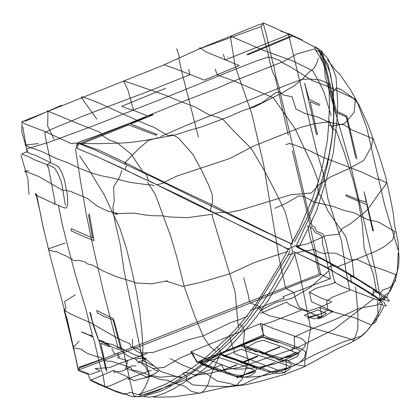 <?xml version="1.0" encoding="UTF-8"?>
<svg xmlns="http://www.w3.org/2000/svg" width="420" height="420" viewBox="0 0 420 420"><rect width="100%" height="100%" fill="white"/><g stroke="black" fill="none" stroke-linecap="round" stroke-linejoin="round"><path stroke-width="0.63" d="M98.191 338.935L92.4 321.557L90.578 313.042L89.854 312.406L93.429 325.941L98.406 339.901L104.207 341.612M106.885 371.401L100.721 343.161L109.447 346.742L108.759 344.547L98.91 340.515L102.606 354.9L105.751 369.311L106.901 370.661M121.979 349.729L113.426 318.733L96.773 310.438L97.367 312.884L103.357 316.082L113.143 320.014L120.866 349.078M89.329 213.796L93.991 240.613L84.367 236.817L71.285 230.869L71.18 228.664L92.631 237.983L88.426 214.772M146.181 117.054L80.734 142.989L82.183 143.635L128.714 124.882L155.762 135.203L157.227 134.484L130.567 124.026L153.09 114.781M165.737 88.284L121.753 106.249L126.373 108.208L132.83 110.072L148.297 116.23L152.654 114.314M291.806 36.498L247.947 54.794L246.86 54.469L290.105 36.351M319.914 104.454L309.062 99.309L304.673 83.207L316.386 134.311L317.447 134.542L310.191 101.692L319.447 105.625M356.974 158.939L346.815 116.067L336.284 110.975L322.171 51.392L320.995 50.647L335.522 112.292L346.258 116.765L355.745 157.936M372.766 230.748L366.77 204.545L346.374 196.203L345.839 194.78L358.402 199.705L366.256 202.141L364.161 191.777L373.433 231.016M146.234 358.281L138.043 358.155M289.716 250.866L288.813 253.691L268.375 287.28L256.94 305.324L247.039 319.526L235.247 333.365L220.259 348.101L205.37 361.384L192.623 371.291L169.916 384.809L158.398 390.353L148.764 393.781L142.438 395.047L140.044 394.417L140.049 393.713M288.026 248.64L289.926 249.895L245.768 228.543L185.435 198.203L96.889 156.592L78.424 149.021L76.75 148.139L79.37 143.273M296.483 252.861L321.625 265.193L340.174 275.189L359.788 286.529L374.719 295.727L384.736 302.935L384.552 303.765L386.306 305.928L383.764 305.55L380.42 304.112M314.921 46.557L319.841 51.319L328.209 65.021L333.128 88.016L333.968 112.298L333.417 124.934L332.209 136.972L328.897 155.531L326.681 164.546L317.063 195.405L310.202 211.496L301.371 229.241L294.462 241.868M280.896 31.274L289.417 34.01L302.421 40.042M90.515 380.378L96.448 383.229L110.555 388.831M79.06 370.766L88.148 374.257M79.412 367.138L102.559 358.901M36.419 193.909L42.856 225.839L50.537 257.602L66.838 318.959L77.91 367.784M22.775 126.588L27.032 151.641M25.016 121.364L61.514 105.247M181.671 376.945L171.701 376.189L160.167 377.239L153.342 375.753L149.594 375.884L147.173 374.325L136.416 370.766L132.043 370.062L131.371 368.183L128.079 366.597L111.085 361.226L107.289 361.263L100.569 357.409L93.555 355.635L87.486 353.451L80.488 349.015L73.999 348.08L73.012 347.335L73.852 346.154L73.374 347.104L79.06 341.318M373.842 298.688L334.12 329.385L297.649 347.513L240.035 367.285L220.694 370.619L210.31 373.175L200.471 374.619L193.856 374.792L190.312 373.144L183.587 372.577M287.963 254.924L301.922 251.533L312.837 249.732L313.362 249.953L313.861 249.249L318.286 251.953L323.489 253.549L327.353 252.956L335.659 253.228L350.359 259.912L357.278 259.539L370.372 265.697L382.231 269.419L395.682 274.643L396.155 275.32L395.488 280.67L392.217 285.526L389.114 287.837L382.972 289.868L379.528 293.822L375.244 291.543L371.569 295.512M327.29 268.364L331.91 265.508L336.835 267.12L375.449 251.459L384.72 246.404L392.8 239.747L394.742 231.556L378.257 221.891L367.815 219.723L354.244 212.856L343.88 210.336L332.005 206.062L314.632 202.235L303.082 196.077L298.546 195.977L284.823 203.963L274.932 208.289M250.603 310.102L257.959 307.587L260.568 310.396L275.762 302.463L291.648 298.457L309.913 287.747L328.781 270.79M75.327 294.84L64.633 301.408L65.982 308.306L64.979 309.992L64.712 309.467L64.076 310.086L71.242 314.296L90.956 322.985L114.823 336.719L123.328 341.019L129.785 343.675L131.087 347.33L133.812 347.424L137.261 348.427L140.564 350.438L140.532 351.834L142.191 353.047L153.048 352.438L174.846 345.046L187.304 340.032L203.537 335.774L230.601 322.602L238.581 319.982L247.501 316.26M287.789 251.438L254.168 262.615L230.26 273.635L201.254 282.277L182.107 286.503L182.726 286.356L165.695 280.969L167.48 280.891L151.294 283.815L135.639 282.928L134.384 282.161L115.736 276.433L103.189 271.016L92.117 264.952L87.748 264.017L84.824 261.755L79.013 260.405L73.862 260.568L66.045 255.875L60.076 253.559L57.162 251.774L53.057 251.317L48.883 249.758L48.599 248.734L65.121 243.065M285.889 144.711L289.81 143.273L290.756 144.26L291.659 143.976L308.138 149.961L322.523 157.091L362.245 172.274L377.26 179.461L378.882 178.957L386.358 182.858L385.875 184.569L379.685 192.476L367.909 209.234L362.723 214.079L350.711 223.566L342.19 228.559L338.441 234.318L326.036 235.567L306.532 244.214L297.596 245.595L298.746 246.556L295.685 245.642L287.658 249.144M316.895 185.441L322.45 182.632L330.603 176.92L348.548 168.861L363.851 160.409L371.432 146.433L372.866 138.632L352.338 130.095L344.075 124.987L329.343 122.288L317.62 116.97L304.988 113.51L295.964 109.006L292.052 96.758L283.752 95.088L279.305 91.77L278.796 92.216L277.678 92.059L275.3 92.899L262.337 102.527L250.378 107.919M214.457 213.281L221.456 212.284L227.231 212.73L239.815 210.32L291.359 194.618L311.178 193.011L318.57 185.451M28.439 170.678L24.371 171.334L26.271 171.612L38.566 176.416L62.79 190.386L66.329 190.37L70.922 191.531L87.439 198.487L97.225 206.099L107.331 210.977L117.311 213.371L115.075 213.901L116.335 214.258L118.708 213.57L134.416 213.155L144.333 214.872L152.407 215.733L162.446 215.875L169.775 216.998L187.194 217.702L213.145 214.116M328.592 125.144L332.472 126.2L344.673 123.58L354.065 112.481L355.441 99.241L331.879 88.148L311.776 80.357L290.971 67.142L281.185 62.097L280.287 60.695L271.814 57.488L267.902 57.136L255.581 61.273L233.604 69.883L176.012 93.345L92.379 126.21L49.261 142.175L27.526 148.601M156.728 184.795L163.684 183.078L164.399 182.091L176.542 176.179L229.877 158.503L253.124 146.265L300.52 127.481L314.228 123.742L326.797 122.047L330.866 122.845M38.383 143.603L27.09 144.827L26.224 144.48L25.1 144.711L29.432 147.236L40.934 151.148L56.726 158.692L67.589 162.614L80.393 168.656L91.266 172.972L101.162 175.733L112.072 177.849L129.171 182.196L146.963 184.684L151.715 184.931L153.962 185.708M216.983 347.393L220.259 350.753L220.211 353.966L211.402 373.742L208.021 384.452L204.598 390.112L200.975 392.91L199.353 393.346L191.126 391.309L184.952 386.3L175.34 383.518L167.244 380.273L160.414 379.533L151.657 376.299L146.806 377.05L146.276 377.748L148.013 377.186L146.349 376.934L132.967 370.703L127.082 368.519L125.438 369.401L127.701 360.68L117.626 357.782L119.495 356.732L117.516 355.1L118.498 353.241L114.634 353.955L111.914 348.737M147.546 182.364L155.279 194.366L170.525 235.736L176.846 257.177L184.054 286.025L194.607 315.761L203.637 337.25L210.383 346.962L215.838 351.167M53.975 139.125L47.639 126.042L48.011 111.347L48.431 111.295L47.082 110.754L78.981 124L100.228 132.337L102.795 135.844L109.027 139.85L117.201 142.779L131.145 154.124L142.076 170.515L142.202 171.386L146.113 174.148L148.523 180.71M152.859 365.657L143.399 360.801L142.81 360.045L142.916 354.701L135.844 350.695L133.408 347.644L132.599 347.172L132.489 339.103M239.636 324.041L242.996 327.233L244.508 331.349L243.511 342.122L248.666 361.694L242.093 379.265L236.366 385.366L237.29 385.786L229.714 383.555L216.825 380.971L206.656 373.863L194.822 369.868L181.524 364.597L170.247 358.565M211.911 214.846L235.184 292.147L237.904 323.274L238.733 327.742M96.883 119.081L81.422 97.708L81.638 96.705L89.177 99.125L101.267 104.045L139.004 121.27L154.308 127.538L168.373 135.812L172.767 134.82L178.406 137.965L192.875 154.382L201.085 169.376L208.572 184.952L212.195 194.24L212.531 202.524L211.113 205.517L211.276 206.467L210.137 211.323M377.548 301.313L378.105 315.551L375.721 321.946L372.11 324.445L370.697 324.702L354.018 317.541L332.656 311.792L319.993 307.829L322.088 317.552L318.875 316.649L299.24 307.33L295.916 300.085L293.885 292.562L286.781 288.95L285.563 287.69L279.363 259.728L263.702 164.987L251.932 114.172L235.184 66.234L230.612 37.979M328.639 119.679L332.136 128.252L336.116 130.41L344.269 152.56L352.81 179.093L358.381 200.844L362.182 223.597L364.14 248.252L373.538 274.717L376.352 290.756L373.28 290.115L373.123 296.247M230.9 37.385L231.095 36.288L262.243 49.854L292.735 60.937L312.811 70.733L318.927 81.895L323.935 92.069L331.181 115.579M176.678 48.657L179.692 57.818L178.668 58.028L182.102 73.138L198.392 137.035M318.733 182.359L312.532 165.89L295.139 128.788L273.242 97.697L234.811 81.317L217.219 74.902L215.203 69.19M351.524 282.786L350.406 276.308L353.96 277.116L352.38 261.387L345.828 236.644L328.304 211.591L320.607 195.536L318.712 193.741L317.205 184.921M243.716 277.841L248.357 295.391L249.291 301.235L250.698 302.962L260.484 307.078L262.941 312.716L269.467 315.782L284.036 319.132L301.628 324.298L315.063 328.776L348.474 338.347L353.735 340.646L357.704 329.647L357.982 315.446L356.181 292.288L355.462 287.201M294.614 253.89L299.512 272.512L310.658 328.262L304.852 361.326L304.925 366.182L294.604 364.413L286.02 359.678L286.309 369.296L285.757 369.411L285.154 371.207L285.127 372.881L234.544 353.64L233.777 348.647L232.827 348.39L229.85 336.808L228.926 335.748M133.382 109.531L127.922 90.074L123.8 81.517L124.315 81.706L123.895 80.866L164.467 94.862L180.138 101.367L194.875 106.859L209.039 114.728L218.657 117.495L222.947 119.348L233.625 130.883L251.249 148.512L263.855 169.701L276.281 193.3L285.332 212.242L292.394 240.014L292.178 243.684L290.598 244.414L292.551 251.213M125.228 169.376L126.662 165.144L124.714 162.96L138.569 148.822L148.244 140.511L158.188 137.66M181.409 377.391L181.125 378L161.175 371.674L141.781 355.913L123.958 270.26L120.309 244.997L114.581 219.833L112.864 207.716L114.167 200.54L113.568 186.931L119.737 176.957L121.863 170.389M383.917 306.479L379.838 314.328L366.812 331.107L361.163 336.094L342.741 342.132L316.475 353.75L290.241 367.311L272.459 371.516L255.943 378.305L242.802 384.641L227.572 386.51L210.131 386.227L192.623 384.904L186.218 380.263L186.485 376.136L182.663 373.774M398.223 252.934L397.288 271.341L389.87 290.383L386.174 297.974L382.205 296.567L379.166 300.641M328.928 90.484L332.687 92.736L336.404 87.843L340.977 89.428L352.034 97.235L357.525 102.785L366.655 127.386L384.457 204.372L398.066 249.832M160.555 136.589L186.711 125.202L286.456 85.123L301.592 79.443L309.556 78.96L320.25 80.026L330.593 84.493M292.026 351.068L292.85 348.274L294.709 347.125L294.168 337.066L308.159 330.472L335.296 319.415L358.932 308.422L376.519 305.141L378.693 304.127L380.462 301.933L381.139 300.237L379.943 298.772L379.234 292.215L375.816 272.575L367.295 235.074L350.269 163.837L325.348 77.48L324.419 67.1L320.586 55.482L319.809 50.673L318.034 51.377L315.336 49.76L315.068 48.783L296.919 53.991L283.51 61.498L231.21 82.1L219.371 87.334L173.996 105.115L130.022 123.07L96.826 135.817L80.635 141.398L77.773 142.905L77.448 145.126M75.453 148.838L80.42 180.542L86.294 214.441L93.34 248.078L103.772 292.85L118.104 348.086L117.369 347.198L123.139 349.687L132.898 393.734L133.802 395.845L137.529 396.753L171.087 385.256L197.873 374.871L221.414 364.849L226.695 373.758L228.895 373.385L231.263 375.081M188.69 69.29L189.809 74.77L145.394 92.51L84.693 115.385L53.03 128.562L44.772 132.589L46.232 141.335L50.353 160.372L50.437 162.477L47.303 164.546L47.371 166.73L48.347 167.044L55.13 202.582L54.322 203.495L54.322 204.813M307.54 318.418L323.232 312.958L327.947 309.923L326.603 301.077L331.826 297.439L349.745 290.33L346.437 273.767L341.481 240.917L327.857 198.524L323.589 174.594L316.449 150.533L288.561 34.687L225.125 59.955L223.298 54.348M153.074 368.482L163.926 367.442L180.658 357.735L190.407 353.656L192.665 353.54L196.775 362.229L205.669 361.641L219.308 354.648L235.966 347.183L263.324 336.21L262.306 324.781L270.648 322.313L301.276 310.212M58.412 205.364L62.15 223.939L68.691 249.685L75.71 275.877L85.265 306.878L92.011 333.69L92.064 336.745L92.862 336.725L94.61 342.111L98.338 358.79L103.147 375.596L104.811 386.726L109.751 385.996L128.226 377.68L128.541 379.407L131.261 377.591L151.321 370.256M28.985 194.554L27.93 179.104L21 155.101M21.64 154.061L28.187 156.44L33.941 159.611L49.093 165.422L54.49 167.942L57.593 172.767L60.674 179.959L62.165 185.33L64.874 202.85L65.74 205.133M35.527 193.431L35.522 194.838L48.09 200.818L63.929 207.769L66.255 208.047L67.536 205.595L67.725 200.844L67.305 194.744L64.57 180.275L62.438 174.122L60.265 169.559L58.091 166.357L35.663 155.39L30.324 153.662L26.67 151.856L22.003 153.815M35.879 193.814L40.394 213.334L43.706 229.976M22.018 121.296L21.767 131.618L27.589 151.966M142.034 363.977L142.585 360.05L142.905 346.994L141.923 332.11L139.786 311.608L136.537 291.974L131.576 269.404L126.478 248.682L119.889 228.239L104.38 195.09L89.171 170.111L79.637 155.867M143.682 358.701L140.012 358.082L135.65 359.158M99.383 340.526L102.58 342.148L112.833 344.647L117.826 347.156L121.055 348.128L133.691 354.412L140.117 356.528L141.067 356.296L142.569 356.921L144.611 358.895L149.436 374.824M82.352 332.551L85.323 333.181L87.959 334.63L92.001 335.732L93.314 337.213M93.177 337.055L81.69 331.889L82.131 332.414M137.445 394.569L140.595 394.517L145.021 387.167L147.851 381.045L149.132 377.118L148.816 373.543L145.262 366.377L143.698 365.389L141.582 362.98L137.146 361.069L135.266 358.817L131.434 357.709L127.439 355.582L124.042 353.283L120.535 349.96L112.99 347.55L100.916 341.476L98.248 339.46M78.146 369.983L87.843 374.131L90.121 379.481L98.395 384.195L116.744 391.97L124.436 394.359L125.218 393.456L127.286 393.766L128.882 392.794L131.549 392.564L137.219 394.469M78.031 368.12L66.612 316.727M78.288 370.466L74.823 354.002L63.977 309.729M321.389 313.693L308.133 317.3M319.841 316.811L311.561 313.42M237.468 378.01L236.975 377.48L253.223 370.97L253.659 371.249L237.589 377.596M274.796 362.534L258.584 369.28L258.232 369.065L274.722 362.471M295.381 352.217L296.378 353.761L278.77 359.725L295.691 352.616M262.762 353.687L279.836 346.752L279.237 347.398L262.201 354.265M241.836 363.069L240.786 362.749L257.597 356.044L257.843 356.444L241.836 363.069M219.765 371.532L236.402 364.817L236.812 365.09L219.398 371.301M262.993 340.294L256.132 342.148L246.383 347.828L245.742 347.477L280.744 359.772L288.834 360.491L297.271 356.522L298.793 354.07L298.132 352.879L295.166 352.616L284.046 347.545L263.34 340.268M244.949 347.524L243.632 347.009L242.403 345.587M202.666 364.796L200.156 363.326L199.358 362.387M224.002 356.149L221.755 355.136L220.7 353.85M223.802 356.26L235.914 360.229L244.991 363.904L264.689 370.671L276.407 373.433L282.529 373.076L286.219 371.395L289.464 369.233L290.325 367.327L287.963 365.631L241.196 349.178L224.023 356.108M199.579 362.292L202.183 364.445L213.796 369.38L220.826 371.312L236.329 376.719L241.222 377.302L246.561 376.808L251.039 375.485L255.559 371.936L254.384 370.12L242.356 365.384L219.734 357.73L200.54 362.659M219.655 354.275L199.658 362.292L233.825 374.556L237.589 375.228L241.61 375.338L250.467 373.238L254.457 371.395L256.625 369.259L254.993 366.744L220.127 354.37M220.93 353.892L254.011 365.773L267.005 369.847L269.383 371.317L271.719 371.731L279.058 371.354L287.595 368.666L290.336 366.571L291.391 364.439L290.304 363.163L250.404 348.82L240.377 345.833L241.117 345.755L221.015 353.635M251.696 349.319L255.061 351.624L260.4 351.907L267.136 354.155L271.488 357.824L274.475 357.714L279.893 360.728L283.553 362.224M241.899 345.455L245.695 348.868L249.753 350.28L252.851 349.745M263.03 337.034L278.738 342.699L263.151 337.465L266.899 338.21L276.313 341.334L289.853 346.29L291.207 347.308L294.074 347.828L298.147 349.267L299.492 350.285L299.948 351.167L298.394 353.178L297.276 353.918L292.451 356.108L285.369 357.672L281.421 358.076L274.606 356.312L263.713 352.716L255.927 349.346L250.241 347.86L243.049 344.983L263.036 336.935M263.755 335.302L260.416 324.209M190.822 351.934L197.495 362.135L221.314 371.354L235.305 376.094L247.559 377.354L261.965 376.016L273.068 373.643L293.344 366.041L299.78 362.444L304.447 357.803L305.807 352.055L302.389 349.456L296.095 346.778L278.486 340.426L269.708 337.99L265.949 336.441L263.44 334.871L233.625 347.834L202.078 360.082L197.431 362.213L192.922 355.493L191.258 352.317M260.426 323.395L275.069 329.144L301.046 338.415L302.683 339.497L305.608 342.447L305.461 344.369L304.364 347.324L301.429 350.117L296.189 354.333L283.857 360.512L274.459 364.061L259.607 367.185L243.191 368.986L234.554 369.101L230.186 367.978L203.353 357.646L194.828 353.876L191.021 351.74L260.311 323.689M318.056 309.923L326.308 313.378L321.899 316.187L318.953 317.336L313.84 318.927L304.348 315.226L318.077 309.855M323.143 317.131L315.814 318.334M309.298 291.916L311.572 301.749L333.128 311.519L328.661 313.619L325.085 316.187L317.961 318.943M309.976 291.974L315.514 288.419L332.866 283.61L335.491 281.72M286.608 302.122L289.558 304.579L296.693 307.724L298.683 309.22L298.421 308.669L306.474 311.236L312.832 309.708L321.946 306.479L331.223 302.253L331.443 301.513L321.652 298.331L309.729 292.404M260.568 313.32L286.624 302.085M139.004 361.772L145.987 359.016M115.364 371.905L122.981 370.892L131.801 365.815L135.859 365.899M113.71 370.681L125.507 375.905L133.912 380.656L144.732 377.921L154.192 373.947L158.791 370.997L157.337 370.372L155.521 370.367L152.434 368.193L142.212 362.822L139.944 362.318L138.075 363.048M90.93 380.2L113.794 370.293L114.476 373.028M89.733 374.236L78.698 370.183L79.018 369.747M147.042 353.462L119.989 363.363L109.552 367.594L95.12 368.54L100.259 370.981L90.421 374.414M330.298 278.686L283.043 296.662L284.366 298.268L281.264 299.082L257.922 308.348M318.838 274.323L100.863 359.809L78.377 368.282L79.438 368.687L79.412 369.626L128.93 350.663L251.003 302.81L301.822 282.224L320.072 275.378M138.59 394.391L152.187 389.639L165.89 384.095L186.013 372.11L199.495 362.581L206.519 356.795L228.695 336.551L236.67 328.146L243.18 320.497L255.544 304.794L281.012 263.03L288.125 249.569M143.178 396.265L159.999 391.482L168.373 387.55L176.426 382.305L186.543 376.819L208.971 360.769L226.538 345.135L236.539 335.401L245.978 324.818L263.56 301.313L272.144 288.335L292.635 251.874M143.813 396.606L149.888 397.131L156.592 395.908L164.225 393.356L174.368 388.395L199.18 372.944L209.344 365.085L216.195 358.554L227.882 348.826L250.478 324.224L255.948 317.468L267.498 301.507L287.758 267.514L294.935 254.21M90.904 380.158L114.182 390.548L132.667 396.758L142.779 396.596M381.077 305.707L379.901 310.207L373.123 322.613L369.574 327.894L363.636 334.357L358.334 338.541L349.199 343.466L337.864 348.574L303.707 367.048L284.713 374.414L261.019 381.119L246.131 384.725L225.687 387.172L198.166 393.351L173.88 396.811L153.51 397.189M379.554 304.374L381.974 304.841L382.389 304.332L381.56 302.579L379.207 300.09L374.703 296.562L364.602 290.178L325.521 266.69L293.354 251.507M298.226 247.207L321.762 258.363L343.786 270.412L373.816 289.039L387.476 297.964L387.718 298.851L389.235 300.694L388.978 301.229L383.828 299.481M379.843 300.615L381.533 299.523L384.326 300.001L384.941 299.691L384.405 298.111L379.066 293.48L371.942 288.362L367.715 286.104L359.867 280.865L331.863 264.521L322.135 259.219L302.363 249.979L297.439 247.412L296.268 246.32L298.384 247.275M378.378 299.78L381.365 299.628L381.959 298.331L383.492 299.192L383.964 296.998L385.707 294.824L388.537 292.845L390.784 290.115L395.419 279.61L398.685 265.514L399 258.221L398.149 242.361L394.417 224.238L393.262 213.171L390.658 199.642L385.439 176.006L378.877 154.791L367.899 124.362L359.62 106.139L350.395 89.68L339.791 74.12L335.664 70.397L327.516 59.824M334.955 282.497L340.73 285.81L356.401 292.12L379.454 300.709L381.313 300.904M311.551 224.233L312.228 225.923L314.559 227.073L315.116 227.829L316.601 231.336L322.466 233.63L323.243 234.36L325.941 242.87L333.175 276.35L334.929 282.707M321.363 274.412L324.776 276.586L330.493 278.943L325.92 256.772L322.397 243.416L322.361 238.66L321.846 236.297L321.048 235.389L318.581 233.972L316.103 233.006L314.281 231.525L313.635 229.157L310.175 227.367M292.362 150.901L310.112 225.041L307.829 226.023L309.593 235.531L314.286 252.677L319.19 273.824L320.833 274.827L310.317 227.635L312.207 225.913L307.072 206.64L278.507 85.344L276.591 79.448L274.948 72.482L274.144 66.985L272.711 62.507L266.086 33.758L263.487 24.518L262.815 23.614M261.072 26.838L266.684 48.221L271.026 66.801L273.262 73.747L274.606 75.705L275.735 79.212L288.288 135.093M199.857 48.589L257.87 25.1L263.125 23.483M163.984 64.754L178.61 69.967L204.293 80.136L239.211 65.557L205.853 51.823L199.826 47.67L199.92 48.857L199.379 48.636M83.092 143.493L97.555 143.645L120.031 143.131L131.003 142.391L145.966 140.296L174.72 135.077L188.596 130.573L202.088 126.767L230.034 116.225L243.164 110.444L254.63 106.864L282.854 92.495L293.68 86.105L302.505 78.923L308.926 72.308L313.787 68.628L316.486 63.887L318.428 58.081M227.588 56.905L227.855 56.989M78.86 143.041L99.566 150.465L129.203 164.525L139.634 170.063L174.972 187.325L213.974 205.727L229.955 214.064L269.813 233.741L292.278 244.062M321.778 51.833L327.905 58.684L332.908 68.801L336.01 76.991L337.669 102.092L337.024 119.879L333.302 153.059L326.204 180.049L316.701 210.273L308.873 227.099L299.15 246.614M320.402 50.379L318.402 48.584L315.893 47.371M296.357 245.548L310.007 216.09L317.279 197.458L323.117 181.041L327.248 165.664L331.863 140.338L333.643 116.519L332.923 89.471L330.619 74.655L326.965 65.09L324.245 60.223L322.922 56.905L318.917 51.618M291.354 243.973L299.019 229.74M76.356 148.129L96.92 156.623L122.262 168.236L137.582 175.891L150.749 181.703L188.942 200.923L278.901 244.22L288.02 249.448M77.752 143.335L74.414 143.005L71.431 143.708L44.693 131.418L26.518 124.525L23.499 123.128L22.155 121.495M315.221 46.993L315.242 49.644L319.636 56.48L324.833 66.318L328.246 81.433L329.291 93.424L329.427 105.998L328.697 123.858L327.479 139.976L322.502 166.32L318.607 180.595L312.821 197.594L299.019 229.703L291.281 243.805L265.655 232.082L201.647 201.359L154.203 177.87L94.5 149.767L77.306 142.9L76.151 147.588M22.134 121.642L163.275 65.216L199.154 48.946L261.151 26.575L263.167 22.811L300.437 39.554L315.719 47.633"/></g></svg>
